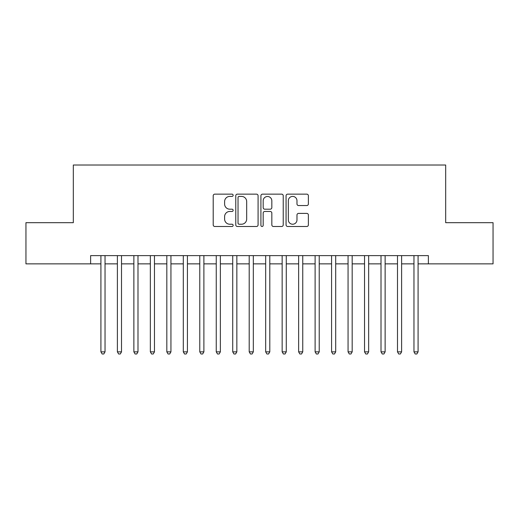 <?xml version="1.0" encoding="UTF-8"?>
<svg xmlns="http://www.w3.org/2000/svg" width="519" height="519" viewBox="0 0 519 519"><rect width="100%" height="100%" fill="white"/><g stroke="black" fill="none" stroke-linecap="round" stroke-linejoin="round"><path stroke-width="0.78" d="M233.141 195.28A1.135 1.135 0 0 0 232.006 194.145L214.821 194.145A1.615 1.615 0 0 0 213.205 195.76L213.205 224.876A1.615 1.615 0 0 0 214.821 226.492L232.006 226.492A1.135 1.135 0 0 0 233.141 225.356A1.135 1.135 0 0 0 232.006 224.227L229.781 224.227A5.177 5.177 0 0 1 224.61 219.05L224.61 216.624A5.177 5.177 0 0 1 229.781 211.454L232.006 211.454A1.135 1.135 0 0 0 233.141 210.318A1.135 1.135 0 0 0 232.006 209.189L229.781 209.189A5.177 5.177 0 0 1 224.61 204.012L224.61 201.586A5.177 5.177 0 0 1 229.781 196.409L232.006 196.409A1.135 1.135 0 0 0 233.141 195.28M306.761 205.55A1.615 1.615 0 0 0 308.383 203.928L308.383 195.76A1.615 1.615 0 0 0 306.761 194.145L287.682 194.145A1.615 1.615 0 0 0 286.066 195.76L286.066 224.876A1.615 1.615 0 0 0 287.682 226.492L306.761 226.492A1.615 1.615 0 0 0 308.383 224.876L308.383 215.009A1.615 1.615 0 0 0 306.761 213.393L298.6 213.393A1.615 1.615 0 0 0 296.978 215.009L296.978 219.9A4.327 4.327 0 0 1 292.651 224.227A4.327 4.327 0 0 1 288.33 219.9L288.33 200.736A4.327 4.327 0 0 1 292.651 196.409A4.327 4.327 0 0 1 296.978 200.736L296.978 203.928A1.615 1.615 0 0 0 298.6 205.55L306.761 205.55M90.617 263.866L25.95 263.866L25.95 222.677L73.322 222.677L73.322 165.01L445.678 165.01L445.678 222.677L493.05 222.677L493.05 263.866L428.383 263.866L428.383 255.627L90.617 255.627L90.617 263.866L100.92 263.866M258.086 195.76A1.615 1.615 0 0 0 256.47 194.145L237.384 194.145A1.615 1.615 0 0 0 235.769 195.76L235.769 224.876A1.615 1.615 0 0 0 237.384 226.492L256.47 226.492A1.615 1.615 0 0 0 258.086 224.876L258.086 195.76M262.53 194.145L281.616 194.145A1.615 1.615 0 0 1 283.231 195.76L283.231 224.876A1.615 1.615 0 0 1 281.616 226.492L273.448 226.492A1.615 1.615 0 0 1 271.833 224.876L271.833 213.069A1.615 1.615 0 0 0 270.217 211.454L264.794 211.454A1.615 1.615 0 0 0 263.178 213.069L263.178 225.356A1.135 1.135 0 0 1 262.05 226.492A1.135 1.135 0 0 1 260.914 225.356L260.914 195.76A1.615 1.615 0 0 1 262.53 194.145M105.033 263.866L117.391 263.866M121.511 263.866L133.87 263.866M137.989 263.866L150.348 263.866M154.467 263.866L166.82 263.866M170.939 263.866L183.298 263.866M187.417 263.866L199.776 263.866M203.896 263.866L216.248 263.866M220.367 263.866L232.726 263.866M236.846 263.866L249.204 263.866M253.324 263.866L265.676 263.866M269.796 263.866L282.154 263.866M286.274 263.866L298.633 263.866M302.752 263.866L315.104 263.866M319.224 263.866L331.583 263.866M335.702 263.866L348.061 263.866M352.18 263.866L364.533 263.866M368.652 263.866L381.011 263.866M385.13 263.866L397.489 263.866M401.609 263.866L413.967 263.866M418.08 263.866L428.383 263.866M239.162 196.409A1.135 1.135 0 0 0 238.033 197.544L238.033 223.092A1.135 1.135 0 0 0 239.162 224.227L241.51 224.227A5.177 5.177 0 0 0 246.681 219.05L246.681 201.586A5.177 5.177 0 0 0 241.51 196.409L239.162 196.409M271.833 200.814A4.327 4.327 0 0 0 267.506 196.493A4.327 4.327 0 0 0 263.178 200.814L263.178 207.568A1.615 1.615 0 0 0 264.794 209.189L270.217 209.189A1.615 1.615 0 0 0 271.833 207.568L271.833 200.814M105.033 255.627L105.033 351.85L100.92 351.85L100.92 255.627M105.033 351.85L103.8 353.99L102.152 353.99L100.92 351.85M121.511 255.627L121.511 351.85L117.391 351.85L117.391 255.627M121.511 351.85L120.278 353.99L118.63 353.99L117.391 351.85M137.989 255.627L137.989 351.85L133.87 351.85L133.87 255.627M137.989 351.85L136.75 353.99L135.102 353.99L133.87 351.85M154.467 255.627L154.467 351.85L150.348 351.85L150.348 255.627M154.467 351.85L153.228 353.99L151.58 353.99L150.348 351.85M170.939 255.627L170.939 351.85L166.82 351.85L166.82 255.627M170.939 351.85L169.707 353.99L168.059 353.99L166.82 351.85M187.417 255.627L187.417 351.85L183.298 351.85L183.298 255.627M187.417 351.85L186.178 353.99L184.53 353.99L183.298 351.85M203.896 255.627L203.896 351.85L199.776 351.85L199.776 255.627M203.896 351.85L202.657 353.99L201.009 353.99L199.776 351.85M220.367 255.627L220.367 351.85L216.248 351.85L216.248 255.627M220.367 351.85L219.135 353.99L217.487 353.99L216.248 351.85M236.846 255.627L236.846 351.85L232.726 351.85L232.726 255.627M236.846 351.85L235.607 353.99L233.959 353.99L232.726 351.85M253.324 255.627L253.324 351.85L249.204 351.85L249.204 255.627M253.324 351.85L252.085 353.99L250.437 353.99L249.204 351.85M269.796 255.627L269.796 351.85L265.676 351.85L265.676 255.627M269.796 351.85L268.563 353.99L266.915 353.99L265.676 351.85M286.274 255.627L286.274 351.85L282.154 351.85L282.154 255.627M286.274 351.85L285.041 353.99L283.393 353.99L282.154 351.85M302.752 255.627L302.752 351.85L298.633 351.85L298.633 255.627M302.752 351.85L301.513 353.99L299.865 353.99L298.633 351.85M319.224 255.627L319.224 351.85L315.104 351.85L315.104 255.627M319.224 351.85L317.991 353.99L316.343 353.99L315.104 351.85M335.702 255.627L335.702 351.85L331.583 351.85L331.583 255.627M335.702 351.85L334.47 353.99L332.822 353.99L331.583 351.85M352.18 255.627L352.18 351.85L348.061 351.85L348.061 255.627M352.18 351.85L350.941 353.99L349.293 353.99L348.061 351.85M368.652 255.627L368.652 351.85L364.533 351.85L364.533 255.627M368.652 351.85L367.42 353.99L365.772 353.99L364.533 351.85M385.13 255.627L385.13 351.85L381.011 351.85L381.011 255.627M385.13 351.85L383.898 353.99L382.25 353.99L381.011 351.85M401.609 255.627L401.609 351.85L397.489 351.85L397.489 255.627M401.609 351.85L400.37 353.99L398.722 353.99L397.489 351.85M418.08 255.627L418.08 351.85L413.967 351.85L413.967 255.627M418.08 351.85L416.848 353.99L415.2 353.99L413.967 351.85"/></g></svg>
